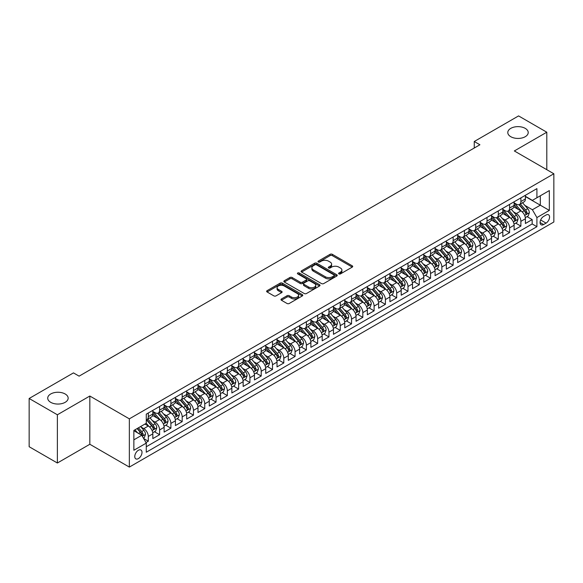 <?xml version="1.0" encoding="UTF-8"?>
<svg xmlns="http://www.w3.org/2000/svg" width="583" height="583" viewBox="0 0 583 583"><rect width="100%" height="100%" fill="white"/><g stroke="black" fill="none" stroke-linecap="round" stroke-linejoin="round"><path stroke-width="0.87" d="M338.92 273.901A1.1 0.634 0 0 0 340.472 273.901L352.249 267.109A1.567 0.904 0 0 0 352.708 266.467A1.567 0.904 0 0 0 352.249 265.826L332.303 254.312A1.567 0.904 0 0 0 330.08 254.312L318.311 261.104A1.1 0.634 0 0 0 317.99 261.556A1.1 0.634 0 0 0 318.311 262A1.1 0.634 0 0 0 319.863 262L321.386 261.126A5.014 2.893 0 0 1 328.477 261.126L330.138 262.08A5.014 2.893 0 0 1 331.61 264.128A5.014 2.893 0 0 1 330.138 266.176L328.615 267.058A1.1 0.634 0 0 0 328.295 267.502A1.1 0.634 0 0 0 328.615 267.954A1.1 0.634 0 0 0 330.167 267.954L331.691 267.072A5.014 2.893 0 0 1 338.781 267.072L340.443 268.034A5.014 2.893 0 0 1 341.915 270.082A5.014 2.893 0 0 1 340.443 272.13L338.92 273.004A1.1 0.634 0 0 0 338.599 273.456A1.1 0.634 0 0 0 338.92 273.901L338.92 273.004M65.165 393.984A10.217 5.903 0 0 0 54.03 392.702A10.217 5.903 0 0 0 47.719 398.153A10.217 5.903 0 0 0 50.714 402.328A10.217 5.903 0 0 0 61.849 403.604A10.217 5.903 0 0 0 68.16 398.153A10.217 5.903 0 0 0 65.165 393.984M525.232 128.369A10.217 5.903 0 0 0 514.097 127.087A10.217 5.903 0 0 0 507.786 132.538A10.217 5.903 0 0 0 510.781 136.706A10.217 5.903 0 0 0 521.916 137.989A10.217 5.903 0 0 0 528.22 132.538A10.217 5.903 0 0 0 525.232 128.369M138.382 458.61A5.109 2.951 120 0 0 141.72 454.106A5.109 2.951 120 0 0 140.933 450.01A5.109 2.951 120 0 0 138.382 450.265A5.109 2.951 120 0 0 135.045 454.769A5.109 2.951 120 0 0 135.824 458.865A5.109 2.951 120 0 0 138.382 458.61M281.436 298.97A1.567 0.904 0 0 0 280.977 299.604A1.567 0.904 0 0 0 281.436 300.245L287.033 303.481A1.567 0.904 0 0 0 289.248 303.481L302.322 295.931A1.567 0.904 0 0 0 302.781 295.289A1.567 0.904 0 0 0 302.322 294.648L282.376 283.134A1.567 0.904 0 0 0 280.161 283.134L267.087 290.684A1.567 0.904 0 0 0 266.628 291.325A1.567 0.904 0 0 0 267.087 291.959L273.842 295.865A1.567 0.904 0 0 0 276.058 295.865L281.655 292.637A1.567 0.904 0 0 0 282.114 291.996A1.567 0.904 0 0 0 281.655 291.354L278.302 289.416A4.19 2.419 0 0 1 277.078 287.711A4.19 2.419 0 0 1 279.665 285.473A4.19 2.419 0 0 1 284.234 285.998L297.366 293.577A4.19 2.419 0 0 1 298.591 295.289A4.19 2.419 0 0 1 296.004 297.527A4.19 2.419 0 0 1 291.434 297.002L289.248 295.734A1.567 0.904 0 0 0 287.033 295.734L281.436 298.97L281.436 300.245L287.033 297.038L287.033 295.734M89.833 396.032L57.374 414.775L29.15 398.48L29.15 446.716L57.374 463.011L89.833 444.268L129.346 467.085L129.346 418.849L89.833 396.032L89.833 444.268M546.796 169.689L546.796 132.21L514.337 150.953L553.85 173.763L129.346 418.849M546.796 132.21L518.571 115.915L474.256 141.501L474.256 148.016M29.15 398.48L73.465 372.894L79.106 376.152L479.904 144.759L474.256 141.501M321.495 283.578A1.567 0.904 0 0 0 323.711 283.578L336.785 276.029A1.567 0.904 0 0 0 337.244 275.387A1.567 0.904 0 0 0 336.785 274.753L316.839 263.232A1.567 0.904 0 0 0 314.623 263.232L301.549 270.782A1.567 0.904 0 0 0 301.09 271.423A1.567 0.904 0 0 0 301.549 272.064L321.495 283.578M298.161 274.141A1.1 0.634 0 0 1 299.276 274.294L299.276 272.99L319.557 284.701A1.567 0.904 0 0 1 320.016 285.342A1.567 0.904 0 0 1 319.557 285.976L306.476 293.526A1.567 0.904 0 0 1 304.26 293.526L284.315 282.012L289.911 278.805L289.911 277.501L284.315 280.736A1.567 0.904 0 0 0 283.855 281.37A1.567 0.904 0 0 0 284.315 282.012L284.315 280.736M289.911 278.805A1.567 0.904 0 0 1 292.127 278.805L292.127 277.501A1.567 0.904 0 0 0 289.911 277.501M292.127 277.501L300.216 282.172A1.567 0.904 0 0 0 302.431 282.172L306.148 280.029A1.567 0.904 0 0 0 306.607 279.388A1.567 0.904 0 0 0 306.148 278.747L297.724 273.886A1.1 0.634 0 0 1 297.403 273.442A1.1 0.634 0 0 1 298.081 272.851A1.1 0.634 0 0 1 299.276 272.99M145.976 442.563L148.315 441.207L143.629 438.503M140.962 426.989L143.797 428.629A6.384 3.687 60 0 1 148.315 436.448L152.833 433.839L152.833 438.598L159.604 434.692L154.466 431.726M152.258 420.474L155.093 422.107A6.384 3.687 60 0 1 159.604 429.933L164.122 427.324L164.122 432.083L170.892 428.17L165.761 425.204M163.546 413.952L166.381 415.592A6.384 3.687 60 0 1 170.892 423.411L175.41 420.802L175.41 425.561L182.188 421.655L177.05 418.689M174.834 407.437L177.669 409.069A6.384 3.687 60 0 1 182.188 416.896L186.698 414.287L186.698 419.046L193.476 415.132L188.338 412.166M186.123 400.915L188.958 402.554A6.384 3.687 60 0 1 193.476 410.374L197.994 407.765L197.994 412.524L204.764 408.617L199.626 405.651M197.411 394.4L200.246 396.032A6.384 3.687 60 0 1 204.764 403.859L209.282 401.25L209.282 406.008L216.053 402.095L210.915 399.129M208.707 387.877L211.542 389.517A6.384 3.687 60 0 1 216.053 397.336L220.571 394.735L220.571 399.493L227.348 395.58L222.21 392.614M219.995 381.362L222.83 383.002A6.384 3.687 60 0 1 227.348 390.821L231.859 388.212L231.859 392.971L238.636 389.058L233.499 386.092M231.283 374.847L234.118 376.48A6.384 3.687 60 0 1 238.636 384.306L243.147 381.697L243.147 386.456L249.925 382.543L244.787 379.577M242.572 368.325L245.407 369.965A6.384 3.687 60 0 1 249.925 377.784L254.443 375.175L254.443 379.934L261.213 376.028L256.075 373.062M253.867 361.81L256.702 363.442A6.384 3.687 60 0 1 261.213 371.269L265.731 368.66L265.731 373.419L272.501 369.505L267.371 366.539M265.156 355.287L267.991 356.927A6.384 3.687 60 0 1 272.501 364.747L277.02 362.138L277.02 366.896L283.797 362.99L278.659 360.024M276.444 348.772L279.279 350.405A6.384 3.687 60 0 1 283.797 358.232L288.308 355.623L288.308 360.381L295.085 356.468L289.948 353.502M287.732 342.25L290.567 343.89A6.384 3.687 60 0 1 295.085 351.709L299.604 349.108L299.604 353.866L306.374 349.953L301.236 346.987M299.021 335.735L301.856 337.375A6.384 3.687 60 0 1 306.374 345.194L310.892 342.585L310.892 347.344L317.662 343.431L312.524 340.465M310.316 329.22L313.151 330.853A6.384 3.687 60 0 1 317.662 338.672L322.18 336.07L322.18 340.829L328.958 336.916L323.82 333.95M321.605 322.698L324.44 324.337A6.384 3.687 60 0 1 328.958 332.157L333.469 329.548L333.469 334.307L340.246 330.401L335.108 327.435M332.893 316.183L335.728 317.815A6.384 3.687 60 0 1 340.246 325.642L344.757 323.033L344.757 327.792L351.534 323.878L346.397 320.912M344.181 309.66L347.016 311.3A6.384 3.687 60 0 1 351.534 319.12L356.053 316.511L356.053 321.269L362.823 317.363L357.685 314.397M355.477 303.145L358.312 304.778A6.384 3.687 60 0 1 362.823 312.605L367.341 309.996L367.341 314.754L374.111 310.841L368.981 307.875M366.765 296.623L369.6 298.263A6.384 3.687 60 0 1 374.111 306.082L378.629 303.481L378.629 308.232L385.407 304.326L380.269 301.36M378.054 290.108L380.888 291.748A6.384 3.687 60 0 1 385.407 299.567L389.918 296.958L389.918 301.717L396.695 297.804L391.557 294.838M389.342 283.593L392.177 285.225A6.384 3.687 60 0 1 396.695 293.045L401.213 290.443L401.213 295.202L407.983 291.289L402.846 288.323M400.63 277.071L403.465 278.71A6.384 3.687 60 0 1 407.983 286.53L412.502 283.921L412.502 288.68L419.272 284.774L414.134 281.808M411.926 270.556L414.761 272.188A6.384 3.687 60 0 1 419.272 280.015L423.79 277.406L423.79 282.165L430.567 278.251L425.43 275.285M423.214 264.033L426.049 265.673A6.384 3.687 60 0 1 430.567 273.493L435.078 270.884L435.078 275.642L441.856 271.736L436.718 268.77M434.503 257.518L437.337 259.151A6.384 3.687 60 0 1 441.856 266.978L446.367 264.369L446.367 269.127L453.144 265.214L448.006 262.248M445.791 250.996L448.626 252.636A6.384 3.687 60 0 1 453.144 260.455L457.662 257.854L457.662 262.605L464.432 258.699L459.295 255.733M457.087 244.481L459.914 246.121A6.384 3.687 60 0 1 464.432 253.94L468.951 251.331L468.951 256.09L475.721 252.177L470.583 249.211M468.375 237.966L471.21 239.598A6.384 3.687 60 0 1 475.721 247.418L480.239 244.816L480.239 249.575L487.016 245.662L481.879 242.696M479.663 231.444L482.498 233.083A6.384 3.687 60 0 1 487.016 240.903L491.527 238.294L491.527 243.053L498.305 239.139L493.167 236.181M490.952 224.929L493.786 226.561A6.384 3.687 60 0 1 498.305 234.388L502.823 231.779L502.823 236.538L509.593 232.624L504.455 229.658M502.24 218.406L505.075 220.046A6.384 3.687 60 0 1 509.593 227.866L514.111 225.257L514.111 230.015L520.881 226.109L520.881 221.351A6.384 3.687 -120 0 0 516.37 213.524L513.536 211.891M515.744 223.143L520.881 226.109M152.833 433.839A6.384 3.687 -120 0 0 148.315 426.02L144.927 424.067M164.122 427.324A6.384 3.687 -120 0 0 159.604 419.498L152.622 415.468M175.41 420.802A6.384 3.687 -120 0 0 170.892 412.983L163.91 408.953M186.698 414.287A6.384 3.687 -120 0 0 182.188 406.468L175.206 402.43M197.994 407.765A6.384 3.687 -120 0 0 193.476 399.945L186.494 395.915M209.282 401.25A6.384 3.687 -120 0 0 204.764 393.43L197.783 389.4M220.571 394.735A6.384 3.687 -120 0 0 216.053 386.908L209.071 382.878M231.859 388.212A6.384 3.687 -120 0 0 227.348 380.393L220.359 376.363M243.147 381.697A6.384 3.687 -120 0 0 238.636 373.871L231.655 369.841M254.443 375.175A6.384 3.687 -120 0 0 249.925 367.356L242.943 363.326M265.731 368.66A6.384 3.687 -120 0 0 261.213 360.841L254.232 356.803M277.02 362.138A6.384 3.687 -120 0 0 272.501 354.318L265.52 350.288M288.308 355.623A6.384 3.687 -120 0 0 283.797 347.803L276.816 343.773M299.604 349.108A6.384 3.687 -120 0 0 295.085 341.281L288.104 337.251M310.892 342.585A6.384 3.687 -120 0 0 306.374 334.766L299.392 330.736M322.18 336.07A6.384 3.687 -120 0 0 317.662 328.244L310.681 324.214M333.469 329.548A6.384 3.687 -120 0 0 328.958 321.729L321.969 317.699M344.757 323.033A6.384 3.687 -120 0 0 340.246 315.214L333.265 311.176M356.053 316.511A6.384 3.687 -120 0 0 351.534 308.691L344.553 304.661M367.341 309.996A6.384 3.687 -120 0 0 362.823 302.176L355.841 298.146M378.629 303.481A6.384 3.687 -120 0 0 374.111 295.654L367.13 291.624M389.918 296.958A6.384 3.687 -120 0 0 385.407 289.139L378.425 285.109M401.213 290.443A6.384 3.687 -120 0 0 396.695 282.617L389.714 278.587M412.502 283.921A6.384 3.687 -120 0 0 407.983 276.102L401.002 272.072M423.79 277.406A6.384 3.687 -120 0 0 419.272 269.579L412.29 265.549M435.078 270.884A6.384 3.687 -120 0 0 430.567 263.064L423.579 259.034M446.367 264.369A6.384 3.687 -120 0 0 441.856 256.549L434.874 252.512M457.662 257.854A6.384 3.687 -120 0 0 453.144 250.027L446.163 245.997M468.951 251.331A6.384 3.687 -120 0 0 464.432 243.512L457.451 239.482M480.239 244.816A6.384 3.687 -120 0 0 475.721 236.989L468.739 232.96M491.527 238.294A6.384 3.687 -120 0 0 487.016 230.474L480.035 226.444M502.823 231.779A6.384 3.687 -120 0 0 498.305 223.952L491.323 219.922M514.111 225.257A6.384 3.687 -120 0 0 509.593 217.437L502.612 213.407M546.06 215.025L543.575 216.461A4.948 2.857 120 0 0 540.346 220.819A4.948 2.857 120 0 0 541.104 224.79A4.948 2.857 120 0 0 543.575 224.542L546.06 223.107A4.948 2.857 120 0 0 549.295 218.749A4.948 2.857 120 0 0 548.537 214.777A4.948 2.857 120 0 0 546.06 215.025M129.346 467.085L553.85 221.999L553.85 173.763M133.864 439.837L141.764 435.275L146.282 443.095L146.282 452.226L536.914 226.692L536.914 217.568L532.396 209.749L524.824 205.369M146.282 443.095L133.864 450.265L133.864 430.451L146.282 423.28L146.282 414.156L536.914 188.63L536.914 197.754L549.332 190.583L549.332 210.397L536.914 217.568M152.833 411.416L155.093 412.72A6.384 3.687 60 0 0 158.284 413.041L162.795 410.432A6.384 3.687 -120 0 0 164.122 407.51L164.122 403.859M164.122 404.901L166.381 406.205A6.384 3.687 60 0 0 169.573 406.519L174.091 403.91A6.384 3.687 -120 0 0 175.41 400.987L175.41 397.336M175.41 398.378L177.669 399.683A6.384 3.687 60 0 0 180.861 400.004L185.379 397.395A6.384 3.687 -120 0 0 186.698 394.472L186.698 390.821M186.698 391.863L188.958 393.168A6.384 3.687 60 0 0 192.15 393.481L196.668 390.88A6.384 3.687 -120 0 0 197.994 387.95L197.994 384.299M197.994 385.348L200.246 386.646A6.384 3.687 60 0 0 203.445 386.966L207.956 384.357A6.384 3.687 -120 0 0 209.282 381.435L209.282 377.784M209.282 378.826L211.542 380.131A6.384 3.687 60 0 0 214.733 380.444L219.252 377.842A6.384 3.687 -120 0 0 220.571 374.913L220.571 371.269M220.571 372.311L222.83 373.616A6.384 3.687 60 0 0 226.022 373.929L230.54 371.32A6.384 3.687 -120 0 0 231.859 368.398L231.859 364.747M231.859 365.789L234.118 367.093A6.384 3.687 60 0 0 237.31 367.414L241.828 364.805A6.384 3.687 -120 0 0 243.147 361.883L243.147 358.232M243.147 359.274L245.407 360.578A6.384 3.687 60 0 0 248.598 360.892L253.117 358.283A6.384 3.687 -120 0 0 254.443 355.36L254.443 351.709M254.443 352.751L256.702 354.056A6.384 3.687 60 0 0 259.894 354.377L264.405 351.768A6.384 3.687 -120 0 0 265.731 348.845L265.731 345.194M265.731 346.236L267.991 347.541A6.384 3.687 60 0 0 271.182 347.854L275.701 345.253A6.384 3.687 -120 0 0 277.02 342.323L277.02 338.672M277.02 339.721L279.279 341.019A6.384 3.687 60 0 0 282.471 341.339L286.989 338.73A6.384 3.687 -120 0 0 288.308 335.808L288.308 332.157M288.308 333.199L290.567 334.504A6.384 3.687 60 0 0 293.759 334.817L298.277 332.215A6.384 3.687 -120 0 0 299.604 329.286L299.604 325.642M299.604 326.684L301.856 327.989A6.384 3.687 60 0 0 305.055 328.302L309.566 325.693A6.384 3.687 -120 0 0 310.892 322.771L310.892 319.12M310.892 320.162L313.151 321.466A6.384 3.687 60 0 0 316.343 321.787L320.854 319.178A6.384 3.687 -120 0 0 322.18 316.256L322.18 312.605M322.18 313.647L324.44 314.951A6.384 3.687 60 0 0 327.631 315.265L332.15 312.656A6.384 3.687 -120 0 0 333.469 309.733L333.469 306.082M333.469 307.124L335.728 308.429A6.384 3.687 60 0 0 338.92 308.75L343.438 306.141A6.384 3.687 -120 0 0 344.757 303.218L344.757 299.567M344.757 300.609L347.016 301.914A6.384 3.687 60 0 0 350.208 302.227L354.726 299.618A6.384 3.687 -120 0 0 356.053 296.696L356.053 293.045M356.053 294.094L358.312 295.392A6.384 3.687 60 0 0 361.504 295.712L366.015 293.103A6.384 3.687 -120 0 0 367.341 290.181L367.341 286.53M367.341 287.572L369.6 288.876A6.384 3.687 60 0 0 372.792 289.19L377.31 286.588A6.384 3.687 -120 0 0 378.629 283.659L378.629 280.015M378.629 281.057L380.888 282.361A6.384 3.687 60 0 0 384.08 282.675L388.599 280.066A6.384 3.687 -120 0 0 389.918 277.144L389.918 273.493M389.918 274.535L392.177 275.839A6.384 3.687 60 0 0 395.369 276.16L399.887 273.551A6.384 3.687 -120 0 0 401.213 270.629L401.213 266.978M401.213 268.02L403.465 269.324A6.384 3.687 60 0 0 406.664 269.637L411.175 267.029A6.384 3.687 -120 0 0 412.502 264.106L412.502 260.455M412.502 261.497L414.761 262.802A6.384 3.687 60 0 0 417.953 263.122L422.464 260.514A6.384 3.687 -120 0 0 423.79 257.591L423.79 253.94M423.79 254.982L426.049 256.287A6.384 3.687 60 0 0 429.241 256.6L433.759 253.991A6.384 3.687 -120 0 0 435.078 251.069L435.078 247.418M435.078 248.46L437.337 249.764A6.384 3.687 60 0 0 440.529 250.085L445.048 247.476A6.384 3.687 -120 0 0 446.367 244.554L446.367 240.903M446.367 241.945L448.626 243.249A6.384 3.687 60 0 0 451.818 243.563L456.336 240.961A6.384 3.687 -120 0 0 457.662 238.032L457.662 234.381M457.662 235.43L459.914 236.734A6.384 3.687 60 0 0 463.113 237.048L467.624 234.439A6.384 3.687 -120 0 0 468.951 231.517L468.951 227.866M468.951 228.908L471.21 230.212A6.384 3.687 60 0 0 474.402 230.525L478.92 227.924A6.384 3.687 -120 0 0 480.239 225.002L480.239 221.351M480.239 222.393L482.498 223.697A6.384 3.687 60 0 0 485.69 224.01L490.208 221.402A6.384 3.687 -120 0 0 491.527 218.479L491.527 214.828M491.527 215.87L493.786 217.175A6.384 3.687 60 0 0 496.978 217.495L501.497 214.887A6.384 3.687 -120 0 0 502.823 211.964L502.823 208.313M502.823 209.355L505.075 210.66A6.384 3.687 60 0 0 508.274 210.973L512.785 208.364A6.384 3.687 -120 0 0 514.111 205.442L514.111 201.791M146.282 446.746L532.17 223.952L532.17 219.587L525.4 223.5L525.4 218.742A6.384 3.687 -120 0 0 520.881 210.922L513.9 206.885M514.111 202.833L516.37 204.137A6.384 3.687 -120 0 0 519.562 204.458A6.384 3.687 -120 0 0 520.881 201.536L520.881 197.885M519.562 204.458L524.073 201.849A6.384 3.687 -120 0 0 525.4 198.927L525.4 195.276M148.315 412.983L148.315 416.634A6.384 3.687 60 0 1 146.996 419.556A6.384 3.687 60 0 1 146.282 419.811M146.996 419.556L151.507 416.947A6.384 3.687 -120 0 0 152.833 414.025L152.833 410.374M159.604 406.468L159.604 410.111A6.384 3.687 60 0 1 158.284 413.041M170.892 399.945L170.892 403.596A6.384 3.687 60 0 1 169.573 406.519M182.188 393.43L182.188 397.081A6.384 3.687 60 0 1 180.861 400.004M193.476 386.908L193.476 390.559A6.384 3.687 60 0 1 192.15 393.481M204.764 380.393L204.764 384.044A6.384 3.687 60 0 1 203.445 386.966M216.053 373.871L216.053 377.522A6.384 3.687 60 0 1 214.733 380.444M227.348 367.356L227.348 371.007A6.384 3.687 60 0 1 226.022 373.929M238.636 360.841L238.636 364.484A6.384 3.687 60 0 1 237.31 367.414M249.925 354.318L249.925 357.969A6.384 3.687 60 0 1 248.598 360.892M261.213 347.803L261.213 351.454A6.384 3.687 60 0 1 259.894 354.377M272.501 341.281L272.501 344.932A6.384 3.687 60 0 1 271.182 347.854M283.797 334.766L283.797 338.417A6.384 3.687 60 0 1 282.471 341.339M295.085 328.244L295.085 331.895A6.384 3.687 60 0 1 293.759 334.817M306.374 321.729L306.374 325.38A6.384 3.687 60 0 1 305.055 328.302M317.662 315.206L317.662 318.857A6.384 3.687 60 0 1 316.343 321.787M328.958 308.691L328.958 312.342A6.384 3.687 60 0 1 327.631 315.265M340.246 302.176L340.246 305.82A6.384 3.687 60 0 1 338.92 308.75M351.534 295.654L351.534 299.305A6.384 3.687 60 0 1 350.208 302.227M362.823 289.139L362.823 292.79A6.384 3.687 60 0 1 361.504 295.712M374.111 282.617L374.111 286.268A6.384 3.687 60 0 1 372.792 289.19M385.407 276.102L385.407 279.753A6.384 3.687 60 0 1 384.08 282.675M396.695 269.579L396.695 273.23A6.384 3.687 60 0 1 395.369 276.16M407.983 263.064L407.983 266.715A6.384 3.687 60 0 1 406.664 269.637M419.272 256.549L419.272 260.193A6.384 3.687 60 0 1 417.953 263.122M430.567 250.027L430.567 253.678A6.384 3.687 60 0 1 429.241 256.6M441.856 243.512L441.856 247.163A6.384 3.687 60 0 1 440.529 250.085M453.144 236.989L453.144 240.641A6.384 3.687 60 0 1 451.818 243.563M464.432 230.474L464.432 234.126A6.384 3.687 60 0 1 463.113 237.048M475.721 223.952L475.721 227.603A6.384 3.687 60 0 1 474.402 230.525M487.016 217.437L487.016 221.088A6.384 3.687 60 0 1 485.69 224.01M498.305 210.922L498.305 214.566A6.384 3.687 60 0 1 496.978 217.495M509.593 204.4L509.593 208.051A6.384 3.687 60 0 1 508.274 210.973M509.593 227.866L509.593 232.624M498.305 234.388L498.305 239.139M487.016 240.903L487.016 245.662M475.721 247.418L475.721 252.177M464.432 253.94L464.432 258.699M453.144 260.455L453.144 265.214M441.856 266.978L441.856 271.736M430.567 273.493L430.567 278.251M419.272 280.015L419.272 284.774M407.983 286.53L407.983 291.289M396.695 293.045L396.695 297.804M385.407 299.567L385.407 304.326M374.111 306.082L374.111 310.841M362.823 312.605L362.823 317.363M351.534 319.12L351.534 323.878M340.246 325.642L340.246 330.401M328.958 332.157L328.958 336.916M317.662 338.672L317.662 343.431M306.374 345.194L306.374 349.953M295.085 351.709L295.085 356.468M283.797 358.232L283.797 362.99M272.501 364.747L272.501 369.505M261.213 371.269L261.213 376.028M249.925 377.784L249.925 382.543M238.636 384.306L238.636 389.058M227.348 390.821L227.348 395.58M216.053 397.336L216.053 402.095M204.764 403.859L204.764 408.617M193.476 410.374L193.476 415.132M182.188 416.896L182.188 421.655M170.892 423.411L170.892 428.17M159.604 429.933L159.604 434.692M148.315 436.448L148.315 441.207M141.764 435.275L133.864 430.713M532.396 209.749L540.303 205.18L540.303 195.793L549.332 190.583M525.4 196.58L549.332 210.397M525.4 196.318L532.396 200.363L536.914 197.754M57.374 414.775L57.374 463.011M527.039 216.621L532.17 219.587M532.17 223.952L536.914 226.692M339.357 274.061L340.443 273.434A5.014 2.893 0 0 0 341.915 271.387L341.915 270.082M331.61 264.128L331.61 265.433A5.014 2.893 0 0 1 330.138 267.48L329.052 268.107M352.249 265.826L352.249 267.109L332.303 255.616A1.567 0.904 0 0 0 330.08 255.616L318.748 262.161M336.77 276.043L316.839 264.536A1.567 0.904 0 0 0 314.623 264.536L301.571 272.079L301.549 270.782M334.015 275.839A1.1 0.634 0 0 0 334.336 275.387A1.1 0.634 0 0 0 334.015 274.943L316.511 264.835A1.1 0.634 0 0 0 314.958 264.835L313.348 265.761A5.014 2.893 0 0 0 311.883 267.808A5.014 2.893 0 0 0 313.348 269.856L325.321 276.765A5.014 2.893 0 0 0 332.412 276.765L334.015 275.839L334.015 277.144A1.1 0.634 0 0 0 334.336 276.692L334.336 275.387M311.883 267.808L311.883 269.113A5.014 2.893 0 0 0 313.348 271.161L313.348 269.856M334.015 277.144L332.412 278.069A5.014 2.893 0 0 1 325.321 278.069L313.348 271.161M292.127 278.805L300.216 283.476A1.567 0.904 0 0 0 302.431 283.476L306.148 281.334A1.567 0.904 0 0 0 306.607 280.693L306.607 279.388M299.276 274.294L319.535 285.991M308.611 287.018A4.19 2.419 0 0 0 313.18 287.543A4.19 2.419 0 0 0 315.767 285.306A4.19 2.419 0 0 0 314.543 283.593L309.916 280.926A1.567 0.904 0 0 0 307.7 280.926L303.983 283.068A1.567 0.904 0 0 0 303.524 283.71A1.567 0.904 0 0 0 303.983 284.351L308.611 287.018L308.611 288.323A4.19 2.419 0 0 0 313.18 288.847A4.19 2.419 0 0 0 315.767 286.61L315.767 285.306M303.524 283.71L303.524 285.014A1.567 0.904 0 0 0 303.983 285.648L303.983 284.351M308.611 288.323L303.983 285.648M298.591 295.289L298.591 296.594A4.19 2.419 0 0 1 296.004 298.831A4.19 2.419 0 0 1 291.434 298.307L289.248 297.038A1.567 0.904 0 0 0 287.033 297.038M277.078 287.711L277.078 289.008A4.19 2.419 0 0 0 278.302 290.72L278.302 289.416M281.633 292.644L278.302 290.72M302.3 295.938L282.376 284.438A1.567 0.904 0 0 0 280.161 284.438L267.101 291.974L267.087 290.684M525.305 217.619L528.22 215.936L529.349 212.678A4.234 2.441 -120 0 0 527.702 208.707L522.543 202.731M521.508 211.33L515.394 204.247A12.214 7.054 -120 0 0 514.111 202.906M518.156 209.341L514.731 205.384A10.137 5.852 -120 0 0 514.111 204.699M518.987 204.684L524.204 210.725A4.234 2.441 60 0 1 525.713 213.64C526.347 214.493 526.799 214.231 527.068 212.861A4.234 2.441 -120 0 0 525.56 209.946L520.4 203.97M519.293 204.589L524.897 211.075A2.157 1.246 60 0 1 525.443 211.921L527.068 212.861M525.713 213.64L526.019 214.143M514.017 224.142L516.932 222.458L518.061 219.193A4.234 2.441 -120 0 0 516.414 215.222L511.255 209.253M510.22 217.853L504.106 210.769A12.214 7.054 -120 0 0 502.823 209.421M506.867 215.863L503.442 211.899A10.137 5.852 -120 0 0 502.823 211.221M507.698 211.206L512.916 217.248A4.234 2.441 60 0 1 514.425 220.163C515.059 221.008 515.51 220.753 515.773 219.376A4.234 2.441 -120 0 0 514.264 216.461L509.112 210.492M508.004 211.104L513.608 217.597A2.157 1.246 60 0 1 514.155 218.443L515.773 219.376M514.425 220.163L514.731 220.658M502.721 230.657L505.643 228.973L506.773 225.716A4.234 2.441 -120 0 0 505.126 221.744L499.966 215.768M498.931 224.368L492.81 217.284A12.214 7.054 -120 0 0 491.527 215.943M495.579 222.378L492.154 218.421A10.137 5.852 -120 0 0 491.527 217.736M496.403 217.721L501.62 223.763A4.234 2.441 60 0 1 503.129 226.678C503.77 227.53 504.222 227.268 504.484 225.898A4.234 2.441 -120 0 0 502.976 222.983L497.816 217.007M496.709 217.627L502.32 224.112A2.157 1.246 60 0 1 502.859 224.958L504.484 225.898M503.129 226.678L503.442 227.181M491.433 237.179L494.355 235.496L495.477 232.231A4.234 2.441 -120 0 0 493.83 228.259L488.678 222.291M487.643 230.89L481.522 223.806A12.214 7.054 -120 0 0 480.239 222.458M484.284 228.9L480.866 224.936A10.137 5.852 -120 0 0 480.239 224.258M485.114 224.244L490.332 230.278A4.234 2.441 60 0 1 491.841 233.193C492.475 234.045 492.926 233.783 493.196 232.413A4.234 2.441 -120 0 0 491.688 229.498L486.528 223.529M485.42 224.142L491.032 230.635A2.157 1.246 60 0 1 491.571 231.473L493.196 232.413M491.841 233.193L492.147 233.696M480.144 243.694L483.059 242.011L484.189 238.753A4.234 2.441 -120 0 0 482.542 234.781L477.382 228.806M476.347 237.405L470.233 230.321A12.214 7.054 -120 0 0 468.951 228.981M472.995 235.415L469.577 231.458A10.137 5.852 -120 0 0 468.951 230.773M473.826 230.759L479.044 236.8A4.234 2.441 60 0 1 480.552 239.715C481.186 240.568 481.638 240.305 481.908 238.935A4.234 2.441 -120 0 0 480.399 236.02L475.24 230.045M474.132 230.657L479.736 237.15A2.157 1.246 60 0 1 480.283 237.995L481.908 238.935M480.552 239.715L480.858 240.218M468.856 250.216L471.771 248.526L472.9 245.268A4.234 2.441 -120 0 0 471.253 241.296L466.094 235.328M465.059 243.92L458.945 236.836A12.214 7.054 -120 0 0 457.662 235.496M461.707 241.938L458.282 237.973A10.137 5.852 -120 0 0 457.662 237.296M462.538 237.274L467.755 243.315A4.234 2.441 60 0 1 469.264 246.23C469.898 247.083 470.35 246.82 470.619 245.45A4.234 2.441 -120 0 0 469.111 242.535L463.951 236.56M462.844 237.179L468.448 243.672A2.157 1.246 60 0 1 468.994 244.51L470.619 245.45M469.264 246.23L469.57 246.733M457.568 256.731L460.483 255.048L461.612 251.79A4.234 2.441 -120 0 0 459.965 247.811L454.806 241.843M453.771 250.442L447.657 243.359A12.214 7.054 -120 0 0 446.367 242.018M450.419 248.453L446.993 244.488A10.137 5.852 -120 0 0 446.367 243.811M451.249 243.796L456.46 249.837A4.234 2.441 60 0 1 457.968 252.752C458.61 253.598 459.061 253.343 459.324 251.965A4.234 2.441 -120 0 0 457.815 249.05L452.663 243.082M451.555 243.694L457.159 250.187A2.157 1.246 60 0 1 457.699 251.033L459.324 251.965M457.968 252.752L458.282 253.255M446.272 263.246L449.194 261.563L450.324 258.305A4.234 2.441 -120 0 0 448.67 254.334L443.517 248.358M442.482 256.957L436.361 249.874A12.214 7.054 -120 0 0 435.078 248.533M439.123 254.975L435.705 251.011A10.137 5.852 -120 0 0 435.078 250.326M439.954 250.311L445.172 256.352A4.234 2.441 60 0 1 446.68 259.267C447.314 260.12 447.766 259.858 448.035 258.488A4.234 2.441 -120 0 0 446.527 255.573L441.367 249.597M440.26 250.216L445.871 256.702A2.157 1.246 60 0 1 446.41 257.548L448.035 258.488M446.68 259.267L446.986 259.77M434.984 269.769L437.906 268.085L439.028 264.828A4.234 2.441 -120 0 0 437.381 260.849L432.222 254.88M431.194 263.48L425.073 256.396A12.214 7.054 -120 0 0 423.79 255.055M427.835 261.49L424.417 257.526A10.137 5.852 -120 0 0 423.79 256.848M428.665 256.833L433.883 262.875A4.234 2.441 60 0 1 435.392 265.79C436.026 266.635 436.478 266.38 436.747 265.003A4.234 2.441 -120 0 0 435.239 262.088L430.079 256.119M428.971 256.731L434.575 263.224A2.157 1.246 60 0 1 435.122 264.07L436.747 265.003M435.392 265.79L435.698 266.285M423.695 276.284L426.61 274.6L427.74 271.343A4.234 2.441 -120 0 0 426.093 267.371L420.933 261.395M419.898 269.995L413.784 262.911A12.214 7.054 -120 0 0 412.502 261.57M416.546 268.005L413.121 264.048A10.137 5.852 -120 0 0 412.502 263.363M417.377 263.348L422.595 269.39A4.234 2.441 60 0 1 424.103 272.305C424.737 273.157 425.189 272.895 425.459 271.525A4.234 2.441 -120 0 0 423.95 268.61L418.791 262.634M417.683 263.254L423.287 269.74A2.157 1.246 60 0 1 423.834 270.585L425.459 271.525M424.103 272.305L424.409 272.808M412.407 282.806L415.322 281.123L416.451 277.858A4.234 2.441 -120 0 0 414.805 273.886L409.645 267.918M408.61 276.517L402.496 269.433A12.214 7.054 -120 0 0 401.213 268.085M405.258 274.527L401.833 270.563A10.137 5.852 -120 0 0 401.213 269.885M406.089 269.871L411.306 275.912A4.234 2.441 60 0 1 412.815 278.82C413.449 279.672 413.901 279.41 414.163 278.04A4.234 2.441 -120 0 0 412.655 275.125L407.502 269.157M406.395 269.769L411.999 276.262A2.157 1.246 60 0 1 412.545 277.1L414.163 278.04M412.815 278.82L413.121 279.323M401.119 289.321L404.034 287.638L405.163 284.38A4.234 2.441 -120 0 0 403.516 280.408L398.357 274.433M397.322 283.032L391.2 275.948A12.214 7.054 -120 0 0 389.918 274.608M393.97 281.042L390.544 277.085A10.137 5.852 -120 0 0 389.918 276.4M394.793 276.386L400.011 282.427A4.234 2.441 60 0 1 401.519 285.342C402.161 286.195 402.613 285.932 402.875 284.562A4.234 2.441 -120 0 0 401.366 281.647L396.207 275.672M395.106 276.284L400.71 282.777A2.157 1.246 60 0 1 401.25 283.622L402.875 284.562M401.519 285.342L401.833 285.845M389.823 295.843L392.745 294.16L393.868 290.895A4.234 2.441 -120 0 0 392.221 286.923L387.068 280.955M386.033 289.547L379.912 282.471A12.214 7.054 -120 0 0 378.629 281.123M382.674 287.565L379.256 283.6A10.137 5.852 -120 0 0 378.629 282.923M383.505 282.901L388.723 288.942A4.234 2.441 60 0 1 390.231 291.857C390.865 292.71 391.317 292.447 391.587 291.077A4.234 2.441 -120 0 0 390.078 288.162L384.918 282.194M383.811 282.806L389.422 289.299A2.157 1.246 60 0 1 389.961 290.137L391.587 291.077M390.231 291.857L390.537 292.36M378.535 302.358L381.45 300.675L382.579 297.417A4.234 2.441 -120 0 0 380.932 293.446L375.773 287.47M374.745 296.069L368.624 288.986A12.214 7.054 -120 0 0 367.341 287.645M371.386 294.08L367.968 290.115A10.137 5.852 -120 0 0 367.341 289.438M372.216 289.423L377.434 295.464A4.234 2.441 60 0 1 378.943 298.379C379.577 299.232 380.029 298.97 380.298 297.592A4.234 2.441 -120 0 0 378.79 294.677L373.63 288.709M372.522 289.321L378.127 295.814A2.157 1.246 60 0 1 378.673 296.66L380.298 297.592M378.943 298.379L379.249 298.882M367.246 308.881L370.161 307.19L371.291 303.932A4.234 2.441 -120 0 0 369.644 299.961L364.484 293.985M363.449 302.584L357.335 295.501A12.214 7.054 -120 0 0 356.053 294.16M360.097 300.602L356.672 296.638A10.137 5.852 -120 0 0 356.053 295.953M360.928 295.938L366.146 301.979A4.234 2.441 60 0 1 367.654 304.894C368.288 305.747 368.74 305.485 369.01 304.115A4.234 2.441 -120 0 0 367.501 301.2L362.342 295.224M361.234 295.843L366.838 302.329A2.157 1.246 60 0 1 367.385 303.175L369.01 304.115M367.654 304.894L367.96 305.397M355.958 315.396L358.873 313.712L360.002 310.455A4.234 2.441 -120 0 0 358.356 306.476L353.196 300.507M352.161 309.107L346.047 302.023A12.214 7.054 -120 0 0 344.757 300.682M348.809 307.117L345.384 303.153A10.137 5.852 -120 0 0 344.757 302.475M349.64 302.46L354.85 308.502A4.234 2.441 60 0 1 356.359 311.417C357 312.262 357.452 312.007 357.714 310.63A4.234 2.441 -120 0 0 356.206 307.715L351.053 301.746M349.946 302.358L355.55 308.852A2.157 1.246 60 0 1 356.089 309.697L357.714 310.63M356.359 311.417L356.672 311.912M344.662 321.911L347.585 320.227L348.714 316.97A4.234 2.441 -120 0 0 347.067 312.998L341.908 307.022M340.873 315.622L334.751 308.538A12.214 7.054 -120 0 0 333.469 307.197M337.513 313.632L334.095 309.675A10.137 5.852 -120 0 0 333.469 308.99M338.344 308.975L343.562 315.017A4.234 2.441 60 0 1 345.07 317.932C345.712 318.784 346.156 318.522 346.426 317.152A4.234 2.441 -120 0 0 344.917 314.237L339.758 308.261M338.65 308.881L344.262 315.367A2.157 1.246 60 0 1 344.801 316.212L346.426 317.152M345.07 317.932L345.376 318.435M333.374 328.433L336.296 326.75L337.419 323.485A4.234 2.441 -120 0 0 335.772 319.513L330.612 313.545M329.584 322.144L323.463 315.06A12.214 7.054 -120 0 0 322.18 313.712M326.225 320.154L322.807 316.19A10.137 5.852 -120 0 0 322.18 315.512M327.056 315.498L332.274 321.539A4.234 2.441 60 0 1 333.782 324.454C334.416 325.299 334.868 325.037 335.138 323.667A4.234 2.441 -120 0 0 333.629 320.752L328.469 314.784M327.362 315.396L332.966 321.889A2.157 1.246 60 0 1 333.512 322.727L335.138 323.667M333.782 324.454L334.088 324.95M322.086 334.948L325.001 333.265L326.13 330.007A4.234 2.441 -120 0 0 324.483 326.035L319.324 320.06M318.289 328.659L312.175 321.576A12.214 7.054 -120 0 0 310.892 320.235M314.937 326.669L311.519 322.712A10.137 5.852 -120 0 0 310.892 322.027M315.767 322.013L320.985 328.054A4.234 2.441 60 0 1 322.494 330.969C323.128 331.822 323.58 331.559 323.849 330.189A4.234 2.441 -120 0 0 322.341 327.274L317.181 321.299M316.073 321.918L321.678 328.404A2.157 1.246 60 0 1 322.224 329.249L323.849 330.189M322.494 330.969L322.8 331.472M310.797 341.47L313.712 339.787L314.842 336.522A4.234 2.441 -120 0 0 313.195 332.55L308.035 326.582M307.001 335.174L300.886 328.098A12.214 7.054 -120 0 0 299.604 326.75M303.648 333.192L300.223 329.227A10.137 5.852 -120 0 0 299.604 328.55M304.479 328.528L309.697 334.569A4.234 2.441 60 0 1 311.205 337.484C311.839 338.337 312.291 338.074 312.561 336.704A4.234 2.441 -120 0 0 311.052 333.789L305.893 327.821M304.785 328.433L310.389 334.926A2.157 1.246 60 0 1 310.936 335.764L312.561 336.704M311.205 337.484L311.511 337.987M299.509 347.985L302.424 346.302L303.554 343.044A4.234 2.441 -120 0 0 301.907 339.073L296.747 333.097M295.712 341.696L289.598 334.613A12.214 7.054 -120 0 0 288.308 333.272M292.36 339.707L288.935 335.75A10.137 5.852 -120 0 0 288.308 335.065M293.183 335.05L298.401 341.091A4.234 2.441 60 0 1 299.91 344.006C300.551 344.859 301.003 344.597 301.265 343.219A4.234 2.441 -120 0 0 299.757 340.312L294.597 334.336M293.497 334.948L299.101 341.441A2.157 1.246 60 0 1 299.64 342.287L301.265 343.219M299.91 344.006L300.223 344.509M288.213 354.508L291.136 352.817L292.258 349.56A4.234 2.441 -120 0 0 290.611 345.588L285.459 339.612M284.424 348.211L278.302 341.128A12.214 7.054 -120 0 0 277.02 339.787M281.064 346.229L277.646 342.265A10.137 5.852 -120 0 0 277.02 341.587M281.895 341.565L287.113 347.606A4.234 2.441 60 0 1 288.621 350.521C289.255 351.374 289.707 351.112 289.977 349.742A4.234 2.441 -120 0 0 288.468 346.827L283.309 340.851M282.201 341.47L287.813 347.964A2.157 1.246 60 0 1 288.352 348.802L289.977 349.742M288.621 350.521L288.928 351.024M276.925 361.023L279.84 359.339L280.97 356.082A4.234 2.441 -120 0 0 279.323 352.103L274.163 346.134M273.136 354.734L267.014 347.65A12.214 7.054 -120 0 0 265.731 346.309M269.776 352.744L266.358 348.78A10.137 5.852 -120 0 0 265.731 348.102M270.607 348.087L275.825 354.129A4.234 2.441 60 0 1 277.333 357.044C277.967 357.889 278.419 357.634 278.689 356.257A4.234 2.441 -120 0 0 277.18 353.342L272.021 347.373M270.913 347.985L276.517 354.479A2.157 1.246 60 0 1 277.063 355.324L278.689 356.257M277.333 357.044L277.639 357.547M265.637 367.538L268.552 365.854L269.681 362.597A4.234 2.441 -120 0 0 268.034 358.625L262.875 352.649M261.84 361.249L255.726 354.165A12.214 7.054 -120 0 0 254.443 352.824M258.488 359.259L255.062 355.302A10.137 5.852 -120 0 0 254.443 354.617M259.318 354.602L264.536 360.644A4.234 2.441 60 0 1 266.045 363.559C266.679 364.411 267.131 364.149 267.4 362.779A4.234 2.441 -120 0 0 265.892 359.864L260.732 353.888M259.624 354.508L265.229 360.994A2.157 1.246 60 0 1 265.775 361.839L267.4 362.779M266.045 363.559L266.351 364.062M254.348 374.06L257.263 372.377L258.393 369.112A4.234 2.441 -120 0 0 256.746 365.14L251.586 359.172M250.552 367.771L244.437 360.688A12.214 7.054 -120 0 0 243.147 359.339M247.199 365.781L243.774 361.817A10.137 5.852 -120 0 0 243.147 361.139M248.03 361.125L253.241 367.166A4.234 2.441 60 0 1 254.749 370.081C255.39 370.926 255.842 370.671 256.105 369.294A4.234 2.441 -120 0 0 254.596 366.379L249.444 360.411M248.336 361.023L253.94 367.516A2.157 1.246 60 0 1 254.48 368.361L256.105 369.294M254.749 370.081L255.062 370.577M243.053 380.575L245.975 378.892L247.105 375.634A4.234 2.441 -120 0 0 245.458 371.663L240.298 365.687M239.263 374.286L233.142 367.203A12.214 7.054 -120 0 0 231.859 365.862M235.904 372.297L232.486 368.339A10.137 5.852 -120 0 0 231.859 367.654M236.734 367.64L241.952 373.681A4.234 2.441 60 0 1 243.461 376.596C244.102 377.449 244.554 377.186 244.816 375.816A4.234 2.441 -120 0 0 243.308 372.901L238.148 366.926M237.041 367.545L242.652 374.031A2.157 1.246 60 0 1 243.191 374.876L244.816 375.816M243.461 376.596L243.774 377.099M231.764 387.097L234.687 385.414L235.809 382.149A4.234 2.441 -120 0 0 234.162 378.178L229.002 372.209M227.975 380.801L221.853 373.725A12.214 7.054 -120 0 0 220.571 372.377M224.615 378.819L221.197 374.854A10.137 5.852 -120 0 0 220.571 374.177M225.446 374.162L230.664 380.196A4.234 2.441 60 0 1 232.172 383.111C232.806 383.964 233.258 383.701 233.528 382.331A4.234 2.441 -120 0 0 232.019 379.416L226.86 373.448M225.752 374.06L231.364 380.553A2.157 1.246 60 0 1 231.903 381.391L233.528 382.331M232.172 383.111L232.479 383.614M220.476 393.612L223.391 391.929L224.521 388.672A4.234 2.441 -120 0 0 222.874 384.7L217.714 378.724M216.679 387.323L210.565 380.24A12.214 7.054 -120 0 0 209.282 378.899M213.327 385.334L209.909 381.377A10.137 5.852 -120 0 0 209.282 380.692M214.158 380.677L219.376 386.718A4.234 2.441 60 0 1 220.884 389.633C221.518 390.486 221.97 390.224 222.24 388.854A4.234 2.441 -120 0 0 220.731 385.939L215.572 379.963M214.464 380.575L220.068 387.068A2.157 1.246 60 0 1 220.614 387.914L222.24 388.854M220.884 389.633L221.19 390.136M209.188 400.135L212.103 398.444L213.232 395.187A4.234 2.441 -120 0 0 211.585 391.215L206.426 385.246M205.391 393.838L199.277 386.755A12.214 7.054 -120 0 0 197.994 385.414M202.039 391.856L198.614 387.892A10.137 5.852 -120 0 0 197.994 387.214M202.869 387.192L208.087 393.234A4.234 2.441 60 0 1 209.596 396.149C210.23 397.001 210.682 396.739 210.951 395.369A4.234 2.441 -120 0 0 209.443 392.454L204.283 386.478M203.175 387.097L208.78 393.591A2.157 1.246 60 0 1 209.326 394.429L210.951 395.369M209.596 396.149L209.902 396.651M197.899 406.65L200.814 404.966L201.944 401.709A4.234 2.441 -120 0 0 200.297 397.73L195.137 391.761M194.103 400.361L187.988 393.277A12.214 7.054 -120 0 0 186.698 391.936M190.75 398.371L187.325 394.407A10.137 5.852 -120 0 0 186.698 393.729M191.574 393.714L196.792 399.756A4.234 2.441 60 0 1 198.3 402.671C198.941 403.516 199.393 403.261 199.656 401.884A4.234 2.441 -120 0 0 198.147 398.969L192.988 393M191.887 393.612L197.491 400.106A2.157 1.246 60 0 1 198.031 400.951L199.656 401.884M198.3 402.671L198.614 403.174M186.604 413.165L189.526 411.481L190.656 408.224A4.234 2.441 -120 0 0 189.001 404.252L183.849 398.276M182.814 406.876L176.693 399.792A12.214 7.054 -120 0 0 175.41 398.451M179.455 404.886L176.037 400.929A10.137 5.852 -120 0 0 175.41 400.244M180.285 400.23L185.503 406.271A4.234 2.441 60 0 1 187.012 409.186C187.646 410.038 188.098 409.776 188.367 408.406A4.234 2.441 -120 0 0 186.859 405.491L181.699 399.515M180.592 400.135L186.203 406.621A2.157 1.246 60 0 1 186.742 407.466L188.367 408.406M187.012 409.186L187.318 409.689M175.315 419.687L178.23 418.004L179.36 414.739A4.234 2.441 -120 0 0 177.713 410.767L172.553 404.799M171.526 413.398L165.404 406.315A12.214 7.054 -120 0 0 164.122 404.966M168.166 411.409L164.749 407.444A10.137 5.852 -120 0 0 164.122 406.766M168.997 406.752L174.215 412.793A4.234 2.441 60 0 1 175.723 415.708C176.358 416.554 176.809 416.298 177.079 414.921A4.234 2.441 -120 0 0 175.57 412.006L170.411 406.038M169.303 406.65L174.907 413.143A2.157 1.246 60 0 1 175.454 413.988L177.079 414.921M175.723 415.708L176.03 416.204M164.027 426.202L166.942 424.519L168.072 421.261A4.234 2.441 -120 0 0 166.425 417.29L161.265 411.314M160.23 419.913L154.116 412.83A12.214 7.054 -120 0 0 152.833 411.489M156.878 417.924L153.453 413.966A10.137 5.852 -120 0 0 152.833 413.281M157.709 413.267L162.927 419.308A4.234 2.441 60 0 1 164.435 422.223C165.069 423.076 165.521 422.813 165.791 421.443A4.234 2.441 -120 0 0 164.282 418.528L159.123 412.553M158.015 413.172L163.619 419.658A2.157 1.246 60 0 1 164.166 420.503L165.791 421.443M164.435 422.223L164.741 422.726M152.739 432.724L155.654 431.041L156.783 427.776A4.234 2.441 -120 0 0 155.136 423.805L149.977 417.836M148.942 426.435L146.246 423.302M145.59 424.446L145.152 423.936M146.42 419.789L151.638 425.823A4.234 2.441 60 0 1 153.147 428.738C153.781 429.591 154.233 429.328 154.495 427.958A4.234 2.441 -120 0 0 152.986 425.043L147.834 419.075M146.727 419.687L152.331 426.18A2.157 1.246 60 0 1 152.877 427.018L154.495 427.958M153.147 428.738L153.453 429.241M143.403 438.11L144.365 437.556L145.495 434.299A4.234 2.441 -120 0 0 143.848 430.327L140.598 426.567M137.566 432.848L134.95 429.824M134.301 430.961L133.864 430.458M137.1 428.585L140.343 432.346A4.234 2.441 60 0 1 141.851 435.261C142.492 436.113 142.944 435.851 143.207 434.481A4.234 2.441 -120 0 0 141.698 431.566L138.455 427.805M137.362 428.432L141.042 432.695A2.157 1.246 60 0 1 141.582 433.541L143.207 434.481M141.851 435.261L142.165 435.763M143.797 428.629L148.315 426.02M155.093 422.107L159.604 419.498M166.381 415.592L170.892 412.983M177.669 409.069L182.188 406.468M188.958 402.554L193.476 399.945M200.246 396.032L204.764 393.43M211.542 389.517L216.053 386.908M222.83 383.002L227.348 380.393M234.118 376.48L238.636 373.871M245.407 369.965L249.925 367.356M256.702 363.442L261.213 360.841M267.991 356.927L272.501 354.318M279.279 350.405L283.797 347.803M290.567 343.89L295.085 341.281M301.856 337.375L306.374 334.766M313.151 330.853L317.662 328.244M324.44 324.337L328.958 321.729M335.728 317.815L340.246 315.214M347.016 311.3L351.534 308.691M358.312 304.778L362.823 302.176M369.6 298.263L374.111 295.654M380.888 291.748L385.407 289.139M392.177 285.225L396.695 282.617M403.465 278.71L407.983 276.102M414.761 272.188L419.272 269.579M426.049 265.673L430.567 263.064M437.337 259.151L441.856 256.549M448.626 252.636L453.144 250.027M459.914 246.121L464.432 243.512M471.21 239.598L475.721 236.989M482.498 233.083L487.016 230.474M493.786 226.561L498.305 223.952M505.075 220.046L509.593 217.437M516.37 213.524L520.881 210.922M520.881 201.536L525.4 198.927M148.315 416.634L152.833 414.025M159.604 410.111L164.122 407.51M170.892 403.596L175.41 400.987M182.188 397.081L186.698 394.472M193.476 390.559L197.994 387.95M204.764 384.044L209.282 381.435M216.053 377.522L220.571 374.913M227.348 371.007L231.859 368.398M238.636 364.484L243.147 361.883M249.925 357.969L254.443 355.36M261.213 351.454L265.731 348.845M272.501 344.932L277.02 342.323M283.797 338.417L288.308 335.808M295.085 331.895L299.604 329.286M306.374 325.38L310.892 322.771M317.662 318.857L322.18 316.256M328.958 312.342L333.469 309.733M340.246 305.82L344.757 303.218M351.534 299.305L356.053 296.696M362.823 292.79L367.341 290.181M374.111 286.268L378.629 283.659M385.407 279.753L389.918 277.144M396.695 273.23L401.213 270.629M407.983 266.715L412.502 264.106M419.272 260.193L423.79 257.591M430.567 253.678L435.078 251.069M441.856 247.163L446.367 244.554M453.144 240.641L457.662 238.032M464.432 234.126L468.951 231.517M475.721 227.603L480.239 225.002M487.016 221.088L491.527 218.479M498.305 214.566L502.823 211.964M509.593 208.051L514.111 205.442M520.881 221.351L525.4 218.742M540.645 219.98L546.06 223.107M540.077 222.524L543.575 224.542M340.443 273.434L340.443 272.13M328.615 267.954L328.615 267.058M330.138 267.48L330.138 266.176M318.311 262L318.311 261.104M330.08 255.616L330.08 254.312M332.303 255.616L332.303 254.312M314.623 264.536L314.623 263.232M316.839 264.536L316.839 263.232M336.785 276.029L336.785 274.753M325.321 278.069L325.321 276.765M332.412 278.069L332.412 276.765M300.216 283.476L300.216 282.172M302.431 283.476L302.431 282.172M306.148 281.334L306.148 280.029M319.557 285.976L319.557 284.701M289.248 297.038L289.248 295.734M291.434 298.307L291.434 297.002M281.655 292.637L281.655 291.354M280.161 284.438L280.161 283.134M282.376 284.438L282.376 283.134M302.322 295.931L302.322 294.648M524.656 215.455L529.32 212.759M515.394 204.247L515.977 203.912M525.56 209.946L527.702 208.707M522.186 211.891L524.204 210.725M513.368 221.97L518.032 219.281M504.106 210.769L504.681 210.434M514.264 216.461L516.414 215.222M510.897 218.406L512.916 217.248M502.08 228.492L506.744 225.796M492.81 217.284L493.393 216.949M502.976 222.983L505.126 221.744M499.602 224.929L501.62 223.763M490.791 235.007L495.455 232.318M481.522 223.806L482.105 223.471M491.688 229.498L493.83 228.259M488.314 231.444L490.332 230.278M479.503 241.522L484.16 238.833M470.233 230.321L470.816 229.986M480.399 236.02L482.542 234.781M477.025 237.966L479.044 236.8M468.207 248.045L472.871 245.348M458.945 236.836L459.528 236.501M469.111 242.535L471.253 241.296M465.737 244.481L467.755 243.315M456.919 254.56L461.583 251.871M447.657 243.359L448.232 243.024M457.815 249.05L459.965 247.811M454.449 251.003L456.46 249.837M445.631 261.082L450.295 258.386M436.361 249.874L436.944 249.539M446.527 255.573L448.67 254.334M443.153 257.518L445.172 256.352M434.342 267.597L439.006 264.908M425.073 256.396L425.656 256.061M435.239 262.088L437.381 260.849M431.865 264.041L433.883 262.875M423.047 274.119L427.711 271.423M413.784 262.911L414.367 262.576M423.95 268.61L426.093 267.371M420.576 270.556L422.595 269.39M411.758 280.634L416.422 277.945M402.496 269.433L403.079 269.098M412.655 275.125L414.805 273.886M409.288 277.071L411.306 275.912M400.47 287.149L405.134 284.46M391.2 275.948L391.783 275.613M401.366 281.647L403.516 280.408M397.992 283.593L400.011 282.427M389.182 293.672L393.846 290.975M379.912 282.471L380.495 282.128M390.078 288.162L392.221 286.923M386.704 290.108L388.723 288.942M377.893 300.187L382.55 297.498M368.624 288.986L369.207 288.651M378.79 294.677L380.932 293.446M375.416 296.63L377.434 295.464M366.598 306.709L371.262 304.013M357.335 295.501L357.918 295.166M367.501 301.2L369.644 299.961M364.127 303.145L366.146 301.979M355.309 313.224L359.973 310.535M346.047 302.023L346.623 301.688M356.206 307.715L358.356 306.476M352.839 309.668L354.85 308.502M344.021 319.746L348.685 317.05M334.751 308.538L335.334 308.203M344.917 314.237L347.067 312.998M341.543 316.183L343.562 315.017M332.733 326.261L337.397 323.572M323.463 315.06L324.046 314.725M333.629 320.752L335.772 319.513M330.255 322.698L332.274 321.539M321.437 332.784L326.101 330.087M312.175 321.576L312.758 321.24M322.341 327.274L324.483 326.035M318.967 329.22L320.985 328.054M310.149 339.299L314.813 336.61M300.886 328.098L301.469 327.755M311.052 333.789L313.195 332.55M307.678 335.735L309.697 334.569M298.86 345.814L303.524 343.125M289.598 334.613L290.174 334.278M299.757 340.312L301.907 339.073M296.383 342.257L298.401 341.091M287.572 352.336L292.236 349.64M278.302 341.128L278.885 340.793M288.468 346.827L290.611 345.588M285.094 348.772L287.113 347.606M276.284 358.851L280.94 356.162M267.014 347.65L267.597 347.315M277.18 353.342L279.323 352.103M273.806 355.295L275.825 354.129M264.988 365.373L269.652 362.677M255.726 354.165L256.309 353.83M265.892 359.864L268.034 358.625M262.518 361.81L264.536 360.644M253.7 371.888L258.364 369.199M244.437 360.688L245.013 360.352M254.596 366.379L256.746 365.14M251.229 368.325L253.241 367.166M242.411 378.411L247.075 375.714M233.142 367.203L233.725 366.867M243.308 372.901L245.458 371.663M239.934 374.847L241.952 373.681M231.123 384.926L235.787 382.237M221.853 373.725L222.436 373.39M232.019 379.416L234.162 378.178M228.645 381.362L230.664 380.196M219.827 391.441L224.491 388.752M210.565 380.24L211.148 379.905M220.731 385.939L222.874 384.7M217.357 387.884L219.376 386.718M208.539 397.963L213.203 395.267M199.277 386.755L199.86 386.42M209.443 392.454L211.585 391.215M206.069 394.4L208.087 393.234M197.251 404.478L201.915 401.789M187.988 393.277L188.564 392.942M198.147 398.969L200.297 397.73M194.773 400.922L196.792 399.756M185.962 411L190.626 408.304M176.693 399.792L177.276 399.457M186.859 405.491L189.001 404.252M183.485 407.437L185.503 406.271M174.674 417.515L179.331 414.826M165.404 406.315L165.987 405.979M175.57 412.006L177.713 410.767M172.196 413.952L174.215 412.793M163.378 424.038L168.042 421.341M154.116 412.83L154.699 412.494M164.282 418.528L166.425 417.29M160.908 420.474L162.927 419.308M152.09 430.553L156.754 427.864M152.986 425.043L155.136 423.805M149.62 426.989L151.638 425.823M142.303 436.201L145.466 434.379M141.698 431.566L143.848 430.327M138.521 433.402L140.343 432.346"/></g></svg>
